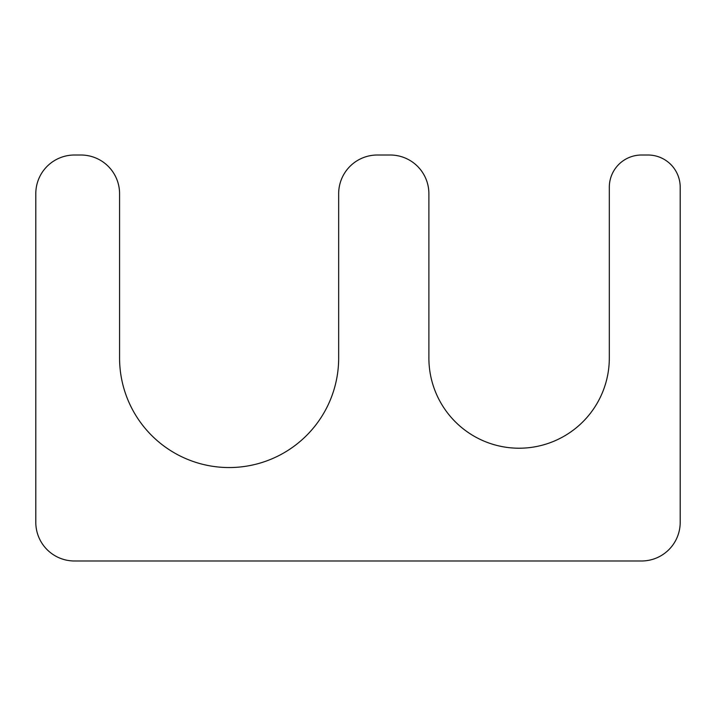 <?xml version="1.0" encoding="UTF-8"?>
<svg xmlns="http://www.w3.org/2000/svg" width="716" height="716" viewBox="0 0 716 716"><rect width="100%" height="100%" fill="white"/><g stroke="black" fill="none" stroke-linecap="round" stroke-linejoin="round"><path stroke-width="1.07" d="M390.22 155.014L377.332 155.014A38.664 38.664 0 0 0 338.668 193.678L338.668 358A109.548 109.548 0 0 1 229.12 467.548A109.548 109.548 0 0 1 119.572 358L119.572 193.678A38.664 38.664 0 0 0 80.908 155.014L74.464 155.014A38.664 38.664 0 0 0 35.8 193.678L35.8 522.322A38.664 38.664 0 0 0 74.464 560.986L641.536 560.986A38.664 38.664 0 0 0 680.2 522.322L680.2 187.234A32.22 32.22 0 0 0 647.98 155.014L641.536 155.014A32.22 32.22 0 0 0 609.316 187.234L609.316 358A90.216 90.216 0 0 1 519.1 448.216A90.216 90.216 0 0 1 428.884 358L428.884 193.678A38.664 38.664 0 0 0 390.22 155.014"/></g></svg>
